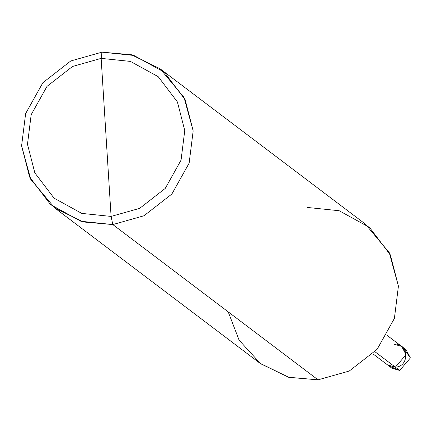 <?xml version="1.0" encoding="UTF-8"?>
<svg xmlns="http://www.w3.org/2000/svg" width="432" height="432" viewBox="0 0 432 432"><rect width="100%" height="100%" fill="white"/><g stroke="black" fill="none" stroke-linecap="round" stroke-linejoin="round"><path stroke-width="0.65" d="M393.914 344.18C408.623 342.263 410.152 366.514 395.361 367.168L374.965 351.74L395.361 367.168L387.617 364.954L395.361 367.168L406.075 354.677L401.657 346.394L405.983 349.666L410.4 357.95L399.686 370.44L383.378 358.106L395.361 367.168L406.075 354.677L401.657 346.394L393.914 344.18C408.623 342.263 410.152 366.514 395.361 367.168L399.686 370.44L410.4 357.95L403.618 348.295M389.983 366.325L399.686 370.44L391.943 368.226L372.946 353.857M160.045 68.747L365.299 224.03L389.259 252.628L398.423 286.157L394.394 318.411L377.131 349.304L349.256 371.034L318.06 379.841L112.806 224.564L80.849 221.265L50.56 204.606L29.619 177.05L21.6 145.843L25.628 113.589L42.892 82.696L70.767 60.966L101.963 52.159L101.147 58.385L72.549 66.458L47.002 86.378L31.174 114.696L27.481 144.261L34.835 172.87L54.032 198.131L81.794 213.403L111.089 216.421L81.794 213.403L54.032 198.131L34.835 172.87L27.481 144.261L31.174 114.696L47.002 86.378L72.549 66.458L101.147 58.385L111.089 216.421L139.687 208.348L165.24 188.428L181.062 160.11L184.756 130.545L177.406 101.941L158.209 76.68L130.442 61.409L101.147 58.385L101.963 52.159L133.92 55.458L164.209 72.117L185.15 99.673L193.169 130.88L189.14 163.134L171.877 194.022L144.002 215.757L112.806 224.564L144.002 215.757L171.877 194.022L189.14 163.134L193.169 130.88L184.005 97.351L160.045 68.747L131.452 54.751L101.963 52.159L70.767 60.966L42.892 82.696L25.628 113.589L21.6 145.843L30.764 179.372L54.724 207.97L83.317 221.972L112.806 224.564L111.089 216.421L101.147 58.385L130.442 61.409L158.209 76.68L177.406 101.941L184.756 130.545L181.062 160.11L165.24 188.428L139.687 208.348L111.089 216.421L112.806 224.564L318.06 379.841L349.256 371.034L377.131 349.304L394.394 318.411L398.423 286.157L390.404 254.95L369.463 227.394L339.174 210.735L307.211 207.436M228.209 311.866L239.112 340.178L260.588 363.706L288.922 377.347L318.06 379.841L288.571 377.249L259.978 363.253L54.724 207.97M401.657 346.394L386.986 335.291"/></g></svg>
